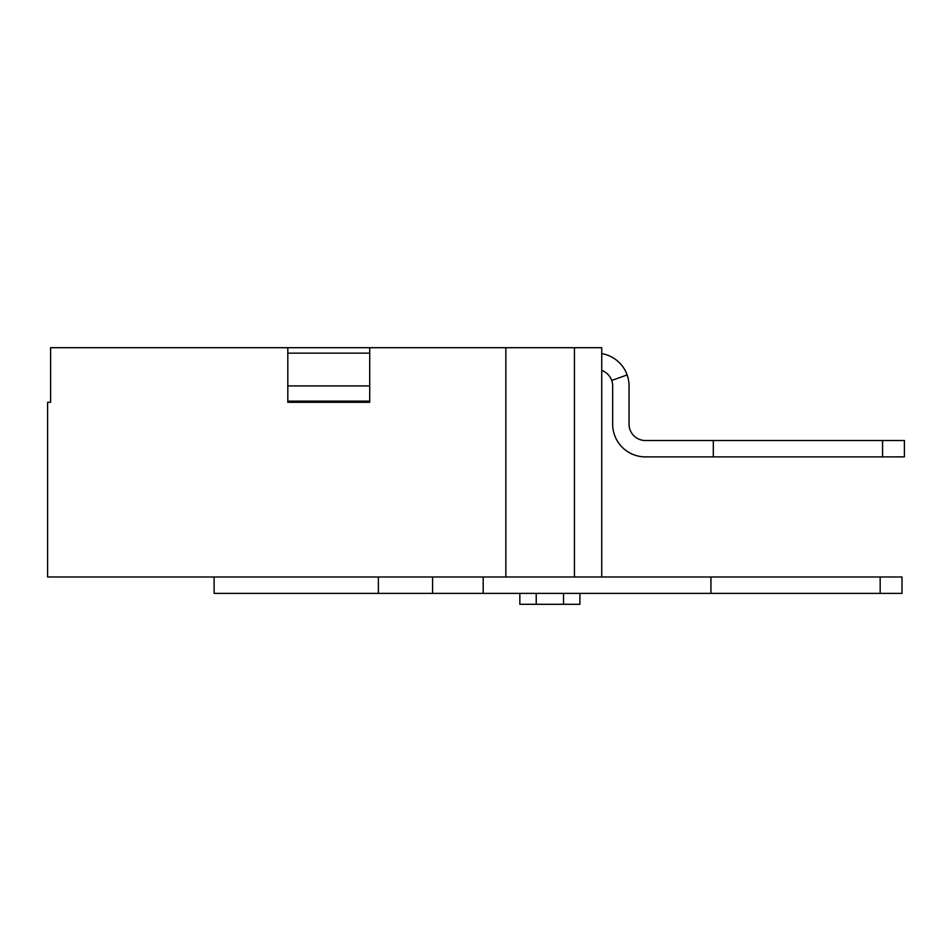 <?xml version="1.0" encoding="UTF-8"?>
<svg xmlns="http://www.w3.org/2000/svg" width="952" height="952" viewBox="0 0 952 952"><rect width="100%" height="100%" fill="white"/><g stroke="black" fill="none" stroke-linecap="round" stroke-linejoin="round"><path stroke-width="1.43" d="M505.857 576.995L47.6 576.995L47.6 402.291L50.599 402.291L50.599 347.706L287.813 347.706L287.813 402.291L369.709 402.291L369.709 347.706L505.857 347.706L505.857 576.995L574.437 576.995L574.437 347.706L601.735 347.706L601.735 576.995L574.437 576.995M601.735 353.62A32.761 32.761 0 0 1 629.034 385.917L629.034 424.14A16.374 16.374 0 0 0 645.408 440.514L904.4 440.514L904.4 456.889L713.322 456.889L713.322 440.514M601.735 370.483A16.374 16.374 0 0 1 612.66 385.917L612.66 424.14A32.761 32.761 0 0 0 645.408 456.889L713.322 456.889M369.709 353.156L287.813 353.156M574.437 347.706L505.857 347.706M287.813 401.137L369.709 401.137M287.813 347.706L369.709 347.706M378.372 576.995L378.372 593.382L214.117 593.382L214.117 576.995M611.708 380.443L627.142 374.957M882.563 440.514L882.563 456.889M880.172 576.995L902.008 576.995L902.008 593.382L880.172 593.382L880.172 576.995L601.735 576.995M432.589 576.995L432.589 593.382L378.372 593.382M483.176 576.995L483.176 593.382L432.589 593.382M710.93 576.995L710.93 593.382L483.176 593.382M880.172 593.382L710.93 593.382M579.899 593.382L579.899 604.294L519.84 604.294L519.84 593.382M369.709 385.917L287.813 385.917M536.226 593.382L536.226 604.294M563.524 593.382L563.524 604.294"/></g></svg>
